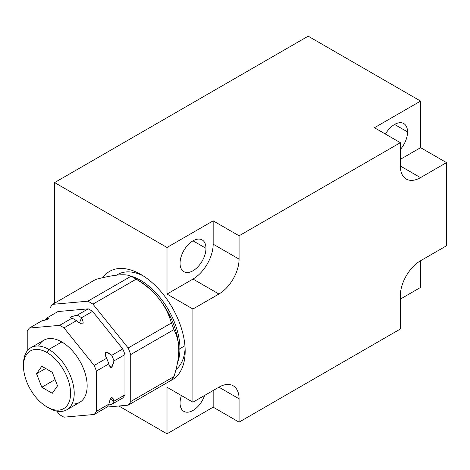 <?xml version="1.0" encoding="UTF-8"?>
<svg xmlns="http://www.w3.org/2000/svg" width="470" height="470" viewBox="0 0 470 470"><rect width="100%" height="100%" fill="white"/><g stroke="black" fill="none" stroke-linecap="round" stroke-linejoin="round"><path stroke-width="0.7" d="M420.591 287.417L420.591 260.738L420.591 287.417L400.346 299.102L420.591 287.417M446.5 245.781L446.5 162.62L420.591 147.662L420.591 101.079L308.185 36.184L54.602 182.583L54.602 303.179L54.602 182.583L167.009 247.484L54.602 182.583L308.185 36.184L420.591 101.079L420.591 147.662L400.346 159.348L420.591 147.662L446.5 162.62L420.497 177.637A28.494 16.45 -60 0 1 400.346 166.004L400.346 142.686L374.437 127.728L420.591 101.079L374.437 127.728L400.346 142.686L239.071 235.799L400.346 142.686L400.346 166.004L420.497 177.637L446.5 162.62L446.5 245.781L420.497 260.797L446.5 245.781M167.009 433.816L167.009 387.233L192.917 402.191L192.917 309.025L167.009 294.067L167.009 247.484L213.163 220.835L239.071 235.799L239.071 259.117A28.494 16.45 -60 0 1 218.926 294.014L192.917 309.025L192.917 402.191L218.926 387.18A28.494 16.45 -60 0 1 239.071 398.813L239.071 422.13L213.163 407.173L167.009 433.816L118.84 406.004L167.009 433.816L167.009 387.233L192.917 402.191L218.926 387.18L239.071 398.813A28.494 16.45 120 0 0 233.173 385.77A28.494 16.45 120 0 0 218.926 387.18L239.071 398.813L239.071 422.13L400.346 329.018L239.071 422.13L213.163 407.173L167.009 433.816M102.719 277.705A62.592 36.137 60 0 1 152.497 282.946A62.592 36.137 60 0 1 185.174 351.137A62.592 36.137 60 0 1 171.092 380.395A62.592 36.137 -120 0 0 185.174 351.137L185.174 351.137A62.592 36.137 -120 0 0 140.912 274.474A62.592 36.137 -120 0 0 102.719 277.705M400.346 329.018L400.346 295.695A28.494 16.45 -60 0 1 420.497 260.797A28.494 16.45 120 0 0 400.346 295.695L400.346 329.018M205.972 248.307A18.324 10.581 120 0 0 202.176 239.923A18.324 10.581 120 0 0 188.059 244.829A18.324 10.581 120 0 0 180.057 263.271A18.324 10.581 120 0 0 183.852 271.654A18.324 10.581 120 0 0 197.97 266.749A18.324 10.581 120 0 0 205.972 248.307L193.011 240.828L205.972 248.307A18.324 10.581 -60 0 1 193.011 270.749A18.324 10.581 -60 0 1 180.057 263.271A18.324 10.581 -60 0 1 193.011 240.828A18.324 10.581 -60 0 1 205.972 248.307M213.163 220.835L167.009 247.484L167.009 294.067L193.011 279.057A28.494 16.45 120 0 0 213.163 244.159L213.163 220.835L239.071 235.799L239.071 259.117L213.163 244.159A28.494 16.45 -60 0 1 193.011 279.057L218.926 294.014L192.917 309.025L167.009 294.067L193.011 279.057L218.926 294.014A28.494 16.45 120 0 0 239.071 259.117L213.163 244.159L213.163 220.835M180.057 402.966A18.324 10.581 120 0 0 183.852 411.356A18.324 10.581 120 0 0 204.62 395.44A18.324 10.581 120 0 1 190.056 411.761A18.324 10.581 120 0 1 180.057 402.966A18.324 10.581 120 0 1 181.408 395.546A18.324 10.581 120 0 0 180.057 402.966M213.163 390.505L213.163 407.173L213.163 390.505M407.543 131.929A18.324 10.581 120 0 0 403.748 123.545A18.324 10.581 120 0 0 385.447 134.085A18.324 10.581 120 0 1 399.559 122.729A18.324 10.581 120 0 1 407.543 131.929L394.589 124.45L407.543 131.929A18.324 10.581 120 0 1 400.346 149.483A18.324 10.581 120 0 0 407.543 131.929M420.497 177.637L400.346 166.004A28.494 16.45 120 0 0 406.25 179.047A28.494 16.45 120 0 0 420.497 177.637M133.609 277.629A63.897 36.895 -120 0 1 136.159 279.18C154.389 290.055 166.139 304.672 171.403 323.025A63.897 36.895 -120 0 1 173.953 329.593C177.214 336.032 178.829 342.93 178.794 350.297C178.817 357.676 177.202 366.436 173.953 376.588C177.202 366.436 178.817 357.676 178.794 350.297C178.829 342.93 177.214 336.032 173.953 329.593L130.725 354.55L130.725 401.545L173.953 376.588A63.897 36.895 -120 0 1 171.403 380.212L128.175 405.169A63.897 36.895 -120 0 0 130.725 401.545L173.953 376.588A63.897 36.895 60 0 1 171.403 380.212L128.175 405.169L106.813 407.079L128.175 405.169A63.897 36.895 -120 0 0 130.725 401.545L130.725 354.55A63.897 36.895 -120 0 0 128.175 347.982L92.931 304.137A63.897 36.895 -120 0 0 87.831 301.194L52.587 304.343A63.897 36.895 -120 0 0 50.037 307.968L50.037 316.134L50.037 307.968A63.897 36.895 -120 0 1 52.587 304.343L87.831 301.194L131.06 276.237A63.897 36.895 60 0 1 136.159 279.18L92.931 304.137L128.175 347.982L171.403 323.025A63.897 36.895 60 0 1 173.953 329.593L130.725 354.55A63.897 36.895 -120 0 0 128.175 347.982L171.403 323.025C166.139 304.672 154.389 290.055 136.159 279.18L92.931 304.137A63.897 36.895 -120 0 0 87.831 301.194L131.06 276.237C125.796 273.546 114.051 274.592 95.815 279.386L52.587 304.343L95.815 279.386C114.051 274.592 125.796 273.546 131.06 276.237A63.897 36.895 -120 0 1 133.609 277.629L138.515 280.461A56.958 32.888 60 0 1 178.794 350.221A3.913 2.256 180 0 1 179.939 348.623L184.939 345.738L179.939 348.623A3.913 2.256 0 0 0 178.794 350.221A56.958 32.888 60 0 0 138.515 280.461M122.776 348.952A54.773 31.619 60 0 1 124.961 354.58L124.961 394.859A54.773 31.619 60 0 1 122.776 397.967L111.795 404.312A54.773 31.619 -120 0 0 113.981 401.198L124.961 394.859A54.773 31.619 60 0 1 122.776 397.967L111.795 404.312A54.773 31.619 -120 0 0 113.981 401.198L124.961 394.859L124.961 354.58L113.981 360.925A54.773 31.619 -120 0 0 111.795 355.291L122.776 348.952A54.773 31.619 60 0 1 124.961 354.58L113.981 360.925C112.26 368.48 110.544 369.467 108.834 363.892L96.373 371.083A54.773 31.619 -120 0 0 94.188 365.454L63.985 327.872A54.773 31.619 -120 0 0 59.614 325.352L29.404 328.048A54.773 31.619 -120 0 0 27.219 331.156L27.219 350.973L27.219 331.156A54.773 31.619 -120 0 1 29.404 328.048L59.614 325.352L72.069 318.161A54.773 31.619 60 0 1 76.44 320.681L63.985 327.872L94.188 365.454L106.649 358.263A54.773 31.619 60 0 1 108.834 363.892L96.373 371.083A54.773 31.619 -120 0 0 94.188 365.454L106.649 358.263C103.435 351.149 105.151 350.156 111.795 355.291L122.776 348.952L92.567 311.369L122.776 348.952M113.276 398.819L110.28 399.083L113.276 398.819M57.986 311.545L88.196 308.849A54.773 31.619 60 0 1 92.567 311.369L81.586 317.708C84.788 324.823 83.073 325.816 76.44 320.681L63.985 327.872A54.773 31.619 -120 0 0 59.614 325.352L72.069 318.161C68.861 317.608 70.576 316.621 77.215 315.188L88.196 308.849A54.773 31.619 60 0 1 92.567 311.369L81.586 317.708A54.773 31.619 -120 0 0 77.215 315.188L88.196 308.849L57.986 311.545L47.006 317.885C50.214 318.437 48.498 319.43 41.859 320.857L29.404 328.048L41.859 320.857L48.404 318.901L47.006 317.885A54.773 31.619 -120 0 0 45.39 320.07A54.773 31.619 -120 0 1 47.006 317.885L57.986 311.545M185.104 348.252A55.812 32.224 60 0 1 176.009 369.508A55.812 32.224 60 0 0 185.104 348.252M177.478 363.04A55.812 32.224 -120 0 0 179.939 348.623A55.812 32.224 -120 0 0 130.302 275.931A55.812 32.224 -120 0 1 179.939 348.623A55.812 32.224 -120 0 1 177.478 363.04M116.683 275.179A55.812 32.224 60 0 1 143.379 275.978A55.812 32.224 60 0 0 117.8 274.48L116.566 275.191M56.776 411.121L59.614 414.646A54.773 31.619 -120 0 0 63.985 417.172L94.188 414.475A54.773 31.619 -120 0 0 96.373 411.362L96.373 371.083L96.373 411.362L108.834 404.171A54.773 31.619 60 0 1 106.649 407.279L94.188 414.475L63.985 417.172A54.773 31.619 -120 0 1 59.614 414.646L56.776 411.121M38.605 346.032A35.861 20.704 60 0 1 61.799 341.978A35.861 20.704 60 0 1 86.609 379.537A35.861 20.704 60 0 1 72.051 403.959M106.649 407.279L94.188 414.475A54.773 31.619 -120 0 0 96.373 411.362L108.834 404.171C110.544 396.621 112.26 395.628 113.981 401.198L110.415 398.83L108.834 404.171A54.773 31.619 60 0 1 106.649 407.279M108.264 405.099L111.795 404.312M111.795 355.291L105.944 351.954L105.503 355.931L106.649 358.263A54.773 31.619 60 0 1 108.834 363.892L109.387 365.93L111.854 367.046L113.981 360.925A54.773 31.619 -120 0 0 111.795 355.291M81.586 317.708A54.773 31.619 -120 0 0 77.215 315.188L71.916 316.539L70.43 317.791L72.069 318.161A54.773 31.619 60 0 1 76.44 320.681L79.442 323.007L81.586 317.708M47.041 352.594A33.294 19.223 60 0 1 70.588 393.372A33.294 19.223 60 0 1 47.041 406.961A33.294 19.223 60 0 1 23.5 366.189A33.294 19.223 60 0 1 47.041 352.594A33.294 19.223 -120 0 0 23.5 366.189A33.294 19.223 -120 0 0 47.041 406.961L48.856 408.013L47.041 406.961A33.294 19.223 -120 0 0 70.588 393.372A33.294 19.223 -120 0 0 47.041 352.594L48.856 349.451L47.041 352.594M41.801 387.239L52.288 393.296L57.534 385.835L52.288 372.316L41.801 366.265L36.554 373.721L41.801 387.239L55.096 379.56L41.801 387.239L36.554 373.721L41.801 366.265L52.288 372.316L57.534 385.835L52.288 393.296L41.801 387.239M23.5 366.189L23.5 364.091A35.861 20.704 60 0 1 48.856 349.451A35.861 20.704 -120 0 0 30.926 347.671A35.861 20.704 -120 0 0 23.518 365.166M30.926 347.671L43.869 340.204A35.861 20.704 60 0 1 61.799 341.978L48.856 349.451A35.861 20.704 60 0 1 74.219 393.372A35.861 20.704 60 0 1 48.856 408.013A35.861 20.704 -120 0 0 66.787 409.787A35.861 20.704 -120 0 0 72.286 381.053A35.861 20.704 -120 0 0 48.856 349.451L61.799 341.978A35.861 20.704 60 0 1 85.223 373.579A35.861 20.704 60 0 1 79.73 402.32L66.787 409.787M45.637 368.48L36.554 373.721L45.637 368.48"/></g></svg>
